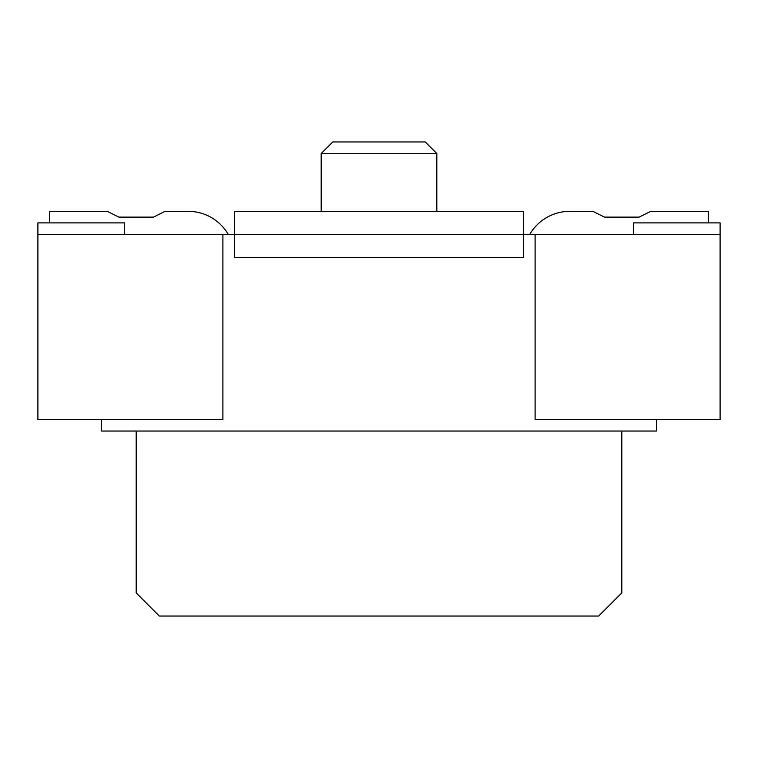 <?xml version="1.0" encoding="UTF-8"?>
<svg xmlns="http://www.w3.org/2000/svg" width="758" height="758" viewBox="0 0 758 758"><rect width="100%" height="100%" fill="white"/><g stroke="black" fill="none" stroke-linecap="round" stroke-linejoin="round"><path stroke-width="1.14" d="M708.54 222.899L708.54 211.34L650.724 211.34L639.165 217.12L604.477 217.12L639.165 217.12L604.477 217.12L639.165 217.12L604.477 217.12L639.165 217.12L604.477 217.12L639.165 217.12L604.477 217.12L639.165 217.12L604.477 217.12L639.165 217.12L604.477 217.12L639.165 217.12L604.477 217.12L639.165 217.12L604.477 217.12L639.165 217.12L604.477 217.12L639.165 217.12L604.477 217.12L639.165 217.12L604.477 217.12L639.165 217.12L604.477 217.12L639.165 217.12L604.477 217.12L639.165 217.12L604.477 217.12L639.165 217.12L604.477 217.12L639.165 217.12L604.477 217.12L639.165 217.12L604.477 217.12L592.908 211.34L569.789 211.34A46.247 46.247 0 0 0 529.728 234.468M153.523 217.12L118.835 217.12L153.523 217.12L118.835 217.12L153.523 217.12L118.835 217.12L153.523 217.12L118.835 217.12L153.523 217.12L118.835 217.12L153.523 217.12L118.835 217.12L153.523 217.12L118.835 217.12L153.523 217.12L118.835 217.12L153.523 217.12L118.835 217.12L153.523 217.12L118.835 217.12L153.523 217.12L118.835 217.12L153.523 217.12L118.835 217.12L153.523 217.12L118.835 217.12L153.523 217.12L118.835 217.12L153.523 217.12L118.835 217.12L153.523 217.12L118.835 217.12L153.523 217.12L118.835 217.12L153.523 217.12L118.835 217.12L153.523 217.12L118.835 217.12L153.523 217.12L118.835 217.12L153.523 217.12L118.835 217.12L153.523 217.12L118.835 217.12L153.523 217.12L118.835 217.12L153.523 217.12L118.835 217.12L153.523 217.12L118.835 217.12L153.523 217.12L118.835 217.12L153.523 217.12L118.835 217.12L153.523 217.12L118.835 217.12L153.523 217.12L118.835 217.12L153.523 217.12L118.835 217.12L153.523 217.12L165.092 211.34L188.211 211.34A46.247 46.247 0 0 1 228.272 234.468M436.816 211.34L436.816 153.523L321.184 153.523L321.184 211.34M621.816 431.037L621.816 592.908L598.687 616.036L159.313 616.036L136.184 592.908L136.184 431.037M436.816 153.523L425.247 141.964L332.753 141.964L321.184 153.523M222.899 234.468L222.899 419.468L37.9 419.468L37.9 234.468L234.468 234.468L234.468 211.34L523.532 211.34L523.532 234.468L234.468 234.468L234.468 257.587L523.532 257.587L523.532 234.468L720.1 234.468L720.1 419.468L535.101 419.468L535.101 234.468M49.46 222.899L49.46 211.34L107.276 211.34L118.835 217.12M124.625 234.468L124.625 222.899L37.9 222.899L37.9 234.468M101.496 419.468L101.496 431.037L656.504 431.037L656.504 419.468M592.908 211.34L569.789 211.34L592.908 211.34M604.477 217.12L639.165 217.12M633.375 234.468L633.375 222.899L720.1 222.899L720.1 234.468M165.092 211.34L188.211 211.34L165.092 211.34"/></g></svg>
